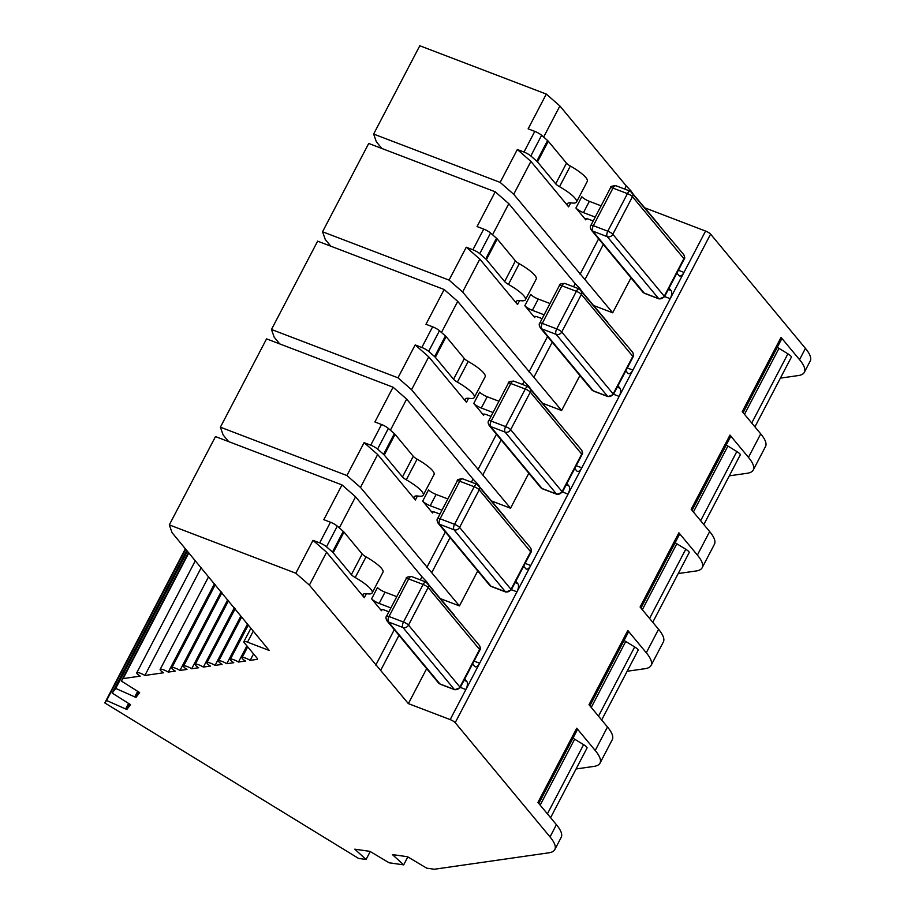 <?xml version="1.0" encoding="UTF-8"?>
<svg xmlns="http://www.w3.org/2000/svg" width="915" height="915" viewBox="0 0 915 915"><rect width="100%" height="100%" fill="white"/><g stroke="black" fill="none" stroke-linecap="round" stroke-linejoin="round"><path stroke-width="1.37" d="M554.81 849.589A86.971 19.272 -152.4 0 0 550.029 836.916L556.412 824.701A86.971 19.272 -152.4 0 1 561.192 837.374L554.81 849.589A86.971 19.272 -152.4 0 1 548.783 852.826L434.27 869.25L426.687 868.152L407.552 856.737L392.398 854.576L403.675 864.869L389.127 862.788L369.957 851.362L354.803 849.189L366.08 859.482L358.543 858.407L104.79 702.914L106.609 700.49L126.853 709.502L130.525 704.63L112.19 693.09L115.713 688.412L135.958 697.424L139.618 692.552L121.329 681.023L123.125 678.587L140.189 676.139A6.519 1.441 27.6 0 1 137.113 673.726A6.519 1.441 27.6 0 1 136.747 672.777A6.519 1.441 27.6 0 1 144.867 675.464L201.186 567.758M144.867 675.464L163.591 672.777A6.519 1.441 27.6 0 1 160.502 670.375A6.519 1.441 27.6 0 1 160.148 669.425A6.519 1.441 27.6 0 1 168.269 672.113L214.465 583.747M168.269 672.113L175.291 671.107A6.519 1.441 27.6 0 1 172.203 668.693A6.519 1.441 27.6 0 1 171.848 667.744A6.519 1.441 27.6 0 1 179.969 670.432L186.98 669.425A6.519 1.441 27.6 0 1 183.904 667.024A6.519 1.441 27.6 0 1 183.549 666.074A6.519 1.441 27.6 0 1 191.67 668.751L198.681 667.744A6.519 1.441 27.6 0 1 195.604 665.342A6.519 1.441 27.6 0 1 195.238 664.393A6.519 1.441 27.6 0 1 203.359 667.081L210.381 666.074A6.519 1.441 27.6 0 1 207.305 663.661A6.519 1.441 27.6 0 1 206.939 662.712A6.519 1.441 27.6 0 1 215.059 665.399L222.082 664.393A6.519 1.441 27.6 0 1 218.994 661.991A6.519 1.441 27.6 0 1 218.639 661.042A6.519 1.441 27.6 0 1 226.76 663.718L233.783 662.712A6.519 1.441 27.6 0 1 230.694 660.31A6.519 1.441 27.6 0 1 230.34 659.36A6.519 1.441 27.6 0 1 238.46 662.048L245.472 661.042A6.519 1.441 27.6 0 1 242.395 658.628A6.519 1.441 27.6 0 1 242.04 657.679A6.519 1.441 27.6 0 1 250.161 660.367L257.024 659.383L257.412 658.628M253.547 653.882L250.161 660.367M179.969 670.432L221.098 591.753M246.901 645.887L238.46 662.048M191.67 668.751L227.744 599.748M247.416 624.202L226.76 663.718M203.359 667.081L234.377 607.743M240.839 616.104L215.059 665.399M550.029 836.916L455.201 722.678A4.346 0.961 27.6 0 0 450.18 719.602L408.376 703.624L309.396 585.12L295.82 573.225L169.309 524.89L172.043 532.644L269.216 650.462L247.53 642.17A6.519 1.441 27.6 0 0 243.859 641.701A6.519 1.441 27.6 0 0 244.214 642.65L257.115 658.194A6.519 1.441 27.6 0 1 257.481 659.143A6.519 1.441 27.6 0 1 257.024 659.383M104.79 702.914L185.39 548.737M188.833 552.877L123.125 678.587M295.82 573.225L313.01 540.342L319.667 542.881A6.519 1.441 27.6 0 1 326.495 546.793L337.303 526.125A6.519 1.441 -152.4 0 0 330.464 522.213L323.819 519.674L341.993 484.916L215.483 436.581L169.309 524.89M382.093 609.504L381.475 610.705L371.604 598.822L377.506 587.544A6.519 1.441 -152.4 0 0 385.032 592.165L396.79 596.649M366.4 593.686L364.307 597.689L326.586 552.237L309.396 585.12M375.779 665.091L394.296 629.68M420.328 579.881L421.952 576.782L355.569 496.811L339.316 527.898M454.492 615.429L426.676 582.363M398.986 635.33L380.709 670.295M408.376 703.624L426.653 668.671M440.847 598.81L459.456 605.924L477.744 570.96M505.572 517.73L477.756 484.653M780.392 378.135L798.28 375.562A86.971 19.272 -152.4 0 0 804.319 372.325L810.21 361.059A86.971 19.272 -152.4 0 0 805.429 348.375L710.6 234.137A4.346 0.961 -152.4 0 0 705.579 231.06L645.167 207.98M491.927 501.1L510.536 508.214L528.824 473.249M556.652 420.019L528.836 386.954M543.007 403.401L561.616 410.503L579.904 375.539M607.732 322.309L579.916 289.243M594.087 305.69L612.695 312.793L630.984 277.84M658.811 224.598L630.995 191.532M556.412 824.701L537.928 802.444L576.736 728.214L595.219 750.483A86.971 19.272 -152.4 0 1 600 763.156A86.971 19.272 -152.4 0 1 593.961 766.393L576.073 768.966M600 763.156L612.272 739.675A86.971 19.272 -152.4 0 0 607.491 727.002L589.008 704.733L627.816 630.515L646.299 652.772A86.971 19.272 -152.4 0 1 651.08 665.445A86.971 19.272 -152.4 0 1 645.041 668.693L627.152 671.255M651.08 665.445L663.352 641.964A86.971 19.272 -152.4 0 0 658.571 629.291L640.088 607.022L678.896 532.804L697.379 555.073A86.971 19.272 -152.4 0 1 702.16 567.746A86.971 19.272 -152.4 0 1 696.121 570.983L678.232 573.545M702.16 567.746L714.432 544.253A86.971 19.272 -152.4 0 0 709.651 531.581L691.18 509.312L729.976 435.094L748.459 457.363A86.971 19.272 -152.4 0 1 753.239 470.036A86.971 19.272 -152.4 0 1 747.2 473.272L729.312 475.846M753.239 470.036L765.512 446.543A86.971 19.272 -152.4 0 0 760.731 433.87L742.259 411.613L781.055 337.395L799.538 359.652A86.971 19.272 -152.4 0 1 804.319 372.325M370.232 851.545L366.08 859.482M106.609 700.49L185.734 549.149M188.524 552.5L121.329 681.023M341.993 484.916L355.569 496.811M421.952 576.782L426.87 581.974M326.586 552.237L313.01 540.342M381.475 610.705A6.519 1.441 27.6 0 1 381.109 609.756A6.519 1.441 27.6 0 1 384.78 610.225L388.875 611.792M390.888 607.926L379.142 603.442A6.519 1.441 27.6 0 1 371.604 598.822M364.307 597.689A21.743 4.815 27.6 0 1 363.118 594.521A21.743 4.815 27.6 0 1 367.201 593.778A26.363 5.845 -152.4 0 0 372.165 592.897A26.363 5.845 -152.4 0 0 355.214 577.525A6.519 1.441 27.6 0 1 351.383 574.666L333.174 552.74A6.519 1.441 -152.4 0 0 332.477 552.031L326.495 546.793M337.303 526.125L343.274 531.363A6.519 1.441 27.6 0 1 343.983 532.072L362.18 553.998A6.519 1.441 -152.4 0 0 366.023 556.858A26.363 5.845 27.6 0 1 382.973 572.218L372.165 592.897M474.062 661.099L479.654 663.226L465.895 689.533A6.519 2.974 110.9 0 0 466.73 681.355L464.728 678.941M678.381 270.268L683.974 272.396L670.215 298.702A6.519 2.974 110.9 0 0 671.05 290.524L669.059 288.111M627.301 367.967L632.894 370.106L619.135 396.412A6.519 2.974 110.9 0 0 619.97 388.235L617.98 385.821M576.221 465.678L581.814 467.817L568.055 494.123A6.519 2.974 110.9 0 0 568.89 485.934L566.888 483.532M525.141 563.388L530.734 565.527L516.975 591.833A6.519 2.974 110.9 0 0 517.81 583.644L515.808 581.242M511.394 589.695L516.975 591.833L479.654 663.226A6.519 2.974 -69.1 0 1 475.205 666.772A6.519 2.974 -69.1 0 1 474.588 666.326L472.598 663.913M576.736 728.214A10.877 2.413 27.6 0 1 577.331 729.804L538.809 803.496M540.17 805.143L574.654 739.183A6.519 1.441 -152.4 0 0 572.939 738.211M574.654 739.183L583.587 744.65L547.41 813.847M550.59 817.69L587.03 748.013A6.519 1.441 -152.4 0 0 583.587 744.65M125.698 708.885L128.523 703.486M126.853 709.502L129.644 704.161M138.748 692.083L135.958 697.424M137.627 691.408L134.802 696.807M112.19 693.09L186.786 550.407M187.449 551.207L115.713 688.412M403.675 864.869L407.827 856.932M459.456 605.924L360.476 487.409L346.899 475.526L220.389 427.191L223.123 434.934L228.67 441.625M346.899 475.526L364.09 442.643L370.747 445.182A6.519 1.441 27.6 0 1 377.575 449.093L388.383 428.426A6.519 1.441 -152.4 0 0 381.544 424.514L374.898 421.964L393.073 387.205L266.562 338.87L220.389 427.191M433.172 511.794L432.555 512.995L422.684 501.111L428.586 489.845A6.519 1.441 -152.4 0 0 436.112 494.455L447.87 498.95M417.48 495.987L415.387 499.979L377.666 454.526L360.476 487.409M426.859 567.391L445.376 531.97M471.408 482.182L473.032 479.071L406.649 399.1L390.396 430.187M450.066 537.62L431.788 572.584M393.073 387.205L406.649 399.1M473.032 479.071L477.962 484.275M377.666 454.526L364.09 442.643M432.555 512.995A6.519 1.441 27.6 0 1 432.189 512.045A6.519 1.441 27.6 0 1 435.86 512.526L439.955 514.081M441.968 510.215L430.222 505.732A6.519 1.441 27.6 0 1 422.684 501.111M415.387 499.979A21.743 4.815 27.6 0 1 414.198 496.811A21.743 4.815 27.6 0 1 418.281 496.079A26.363 5.845 -152.4 0 0 423.245 495.187A26.363 5.845 -152.4 0 0 406.294 479.815A6.519 1.441 27.6 0 1 402.463 476.967L384.254 455.029A6.519 1.441 -152.4 0 0 383.557 454.332L377.575 449.093M388.383 428.426L394.354 433.664A6.519 1.441 27.6 0 1 395.063 434.362L413.26 456.299A6.519 1.441 -152.4 0 0 417.103 459.147A26.363 5.845 27.6 0 1 434.053 474.519L423.245 495.187M562.473 491.984L568.055 494.123L530.734 565.527A6.519 2.974 -69.1 0 1 526.285 569.073A6.519 2.974 -69.1 0 1 525.668 568.615L523.677 566.202M627.816 630.515A10.877 2.413 27.6 0 1 628.411 632.093L589.889 705.785M591.25 707.432L625.734 641.472A6.519 1.441 -152.4 0 0 624.019 640.5M625.734 641.472L634.667 646.939L598.49 716.148M601.67 719.991L638.11 650.302A6.519 1.441 -152.4 0 0 634.667 646.939M510.536 508.214L411.556 389.71L397.979 377.815L271.469 329.48L274.203 337.223L279.75 343.914M397.979 377.815L415.17 344.932L421.826 347.471A6.519 1.441 27.6 0 1 428.655 351.383L439.463 330.715A6.519 1.441 -152.4 0 0 432.623 326.804L425.978 324.265L444.152 289.506L317.642 241.16L271.469 329.48M484.252 414.095L483.635 415.284L473.764 403.412L479.666 392.135A6.519 1.441 -152.4 0 0 487.203 396.755L498.95 401.239M468.56 398.277L466.467 402.268L428.746 356.827L411.556 389.71M477.939 469.681L496.456 434.259M522.488 384.472L524.112 381.372L457.729 301.39L441.476 332.477M501.146 439.909L482.868 474.874M444.152 289.506L457.729 301.39M524.112 381.372L529.042 386.565M428.746 356.827L415.17 344.932M483.635 415.284A6.519 1.441 27.6 0 1 483.269 414.335A6.519 1.441 27.6 0 1 486.94 414.815L491.035 416.382M493.048 412.516L481.301 408.021A6.519 1.441 27.6 0 1 473.764 403.412M466.467 402.268A21.743 4.815 27.6 0 1 465.278 399.1A21.743 4.815 27.6 0 1 469.372 398.368A26.363 5.845 -152.4 0 0 474.325 397.476A26.363 5.845 -152.4 0 0 457.374 382.104A6.519 1.441 27.6 0 1 453.543 379.256L435.334 357.33A6.519 1.441 -152.4 0 0 434.636 356.621L428.655 351.383M439.463 330.715L445.433 335.954A6.519 1.441 27.6 0 1 446.143 336.651L464.34 358.589A6.519 1.441 -152.4 0 0 468.183 361.436A26.363 5.845 27.6 0 1 485.133 376.808L474.325 397.476M613.553 394.274L619.135 396.412L581.814 467.817A6.519 2.974 -69.1 0 1 577.365 471.362A6.519 2.974 -69.1 0 1 576.747 470.905L574.757 468.503M678.896 532.804A10.877 2.413 27.6 0 1 679.49 534.394L640.969 608.075M642.33 609.722L676.814 543.762A6.519 1.441 -152.4 0 0 675.098 542.789M676.814 543.762L685.747 549.24L649.57 618.437M652.75 622.28L689.189 552.591A6.519 1.441 -152.4 0 0 685.747 549.24M561.616 410.503L462.635 291.999L449.059 280.104L322.549 231.769L325.282 239.524L330.83 246.204M449.059 280.104L466.25 247.222L472.906 249.761A6.519 1.441 27.6 0 1 479.735 253.672L490.543 233.005A6.519 1.441 -152.4 0 0 483.703 229.093L477.058 226.554L495.232 191.795L368.722 143.461L322.549 231.769M535.332 316.384L534.715 317.585L524.844 305.701L530.746 294.424A6.519 1.441 -152.4 0 0 538.283 299.045L550.029 303.528M519.64 300.566L517.547 304.558L479.826 259.117L462.635 291.999M529.019 371.97L547.536 336.548M573.568 286.761L575.192 283.661L508.809 203.679L492.556 234.766M552.225 342.199L533.948 377.163M495.232 191.795L508.809 203.679M575.192 283.661L580.121 288.854M479.826 259.117L466.25 247.222M534.715 317.585A6.519 1.441 27.6 0 1 534.349 316.624A6.519 1.441 27.6 0 1 538.02 317.105L542.115 318.672M544.128 314.806L532.381 310.322A6.519 1.441 27.6 0 1 524.844 305.701M517.547 304.558A21.743 4.815 27.6 0 1 516.357 301.39A21.743 4.815 27.6 0 1 520.452 300.658A26.363 5.845 -152.4 0 0 525.404 299.765A26.363 5.845 -152.4 0 0 508.454 284.405A6.519 1.441 27.6 0 1 504.623 281.546L486.414 259.62A6.519 1.441 -152.4 0 0 485.716 258.911L479.735 253.672M490.543 233.005L496.513 238.243A6.519 1.441 27.6 0 1 497.222 238.952L515.419 260.878A6.519 1.441 -152.4 0 0 519.263 263.726A26.363 5.845 27.6 0 1 536.213 279.098L525.404 299.765M664.633 296.574L670.215 298.702L632.894 370.106A6.519 2.974 -69.1 0 1 628.445 373.652A6.519 2.974 -69.1 0 1 627.827 373.194L625.837 370.792M729.976 435.094A10.877 2.413 27.6 0 1 730.57 436.684L692.049 510.376M693.41 512.011L727.894 446.062A6.519 1.441 -152.4 0 0 726.178 445.09M727.894 446.062L736.827 451.53L700.65 520.726M703.829 524.569L740.269 454.881A6.519 1.441 -152.4 0 0 736.827 451.53M612.695 312.793L513.715 194.289L500.139 182.394L373.629 134.059L376.362 141.814L381.91 148.493M500.139 182.394L517.33 149.511L523.986 152.05A6.519 1.441 27.6 0 1 530.814 155.973L541.623 135.294A6.519 1.441 -152.4 0 0 534.783 131.383L528.138 128.843L546.312 94.085L419.802 45.75L373.629 134.059M586.412 218.674L585.794 219.875L575.924 207.991L581.826 196.714A6.519 1.441 -152.4 0 0 589.363 201.334L601.109 205.818M570.72 202.856L568.627 206.859L530.906 161.406L513.715 194.289M580.099 274.26L598.616 238.849M624.648 189.05L626.272 185.951L559.889 105.98L543.636 137.067M603.305 244.499L585.028 279.464M546.312 94.085L559.889 105.98M626.272 185.951L631.201 191.144M530.906 161.406L517.33 149.511M585.794 219.875A6.519 1.441 27.6 0 1 585.428 218.925A6.519 1.441 27.6 0 1 589.1 219.394L593.195 220.961M595.207 217.095L583.461 212.612A6.519 1.441 27.6 0 1 575.924 207.991M568.627 206.859A21.743 4.815 27.6 0 1 567.437 203.69A21.743 4.815 27.6 0 1 571.532 202.947A26.363 5.845 -152.4 0 0 576.484 202.066A26.363 5.845 -152.4 0 0 559.534 186.694A6.519 1.441 27.6 0 1 555.702 183.835L537.494 161.909A6.519 1.441 -152.4 0 0 536.796 161.2L530.814 155.973M541.623 135.294L547.593 140.533A6.519 1.441 27.6 0 1 548.302 141.242L566.499 163.167A6.519 1.441 -152.4 0 0 570.342 166.027A26.363 5.845 27.6 0 1 587.293 181.387L576.484 202.066M705.579 231.06L683.974 272.396A6.519 2.974 -69.1 0 1 679.536 275.941A6.519 2.974 -69.1 0 1 678.907 275.495L676.917 273.082M781.055 337.395A10.877 2.413 27.6 0 1 781.65 338.973L743.129 412.665M744.49 414.312L778.974 348.352A6.519 1.441 -152.4 0 0 777.258 347.38M778.974 348.352L787.907 353.819L751.73 423.027M754.921 426.859L791.349 357.182A6.519 1.441 -152.4 0 0 787.907 353.819M319.667 542.881L330.464 522.213M460.314 687.405L465.895 689.533L450.18 719.602M253.249 631.224L247.53 642.17M710.6 234.137L455.201 722.678M607.491 727.002L595.219 750.483M658.571 629.291L646.299 652.772M709.651 531.581L697.379 555.073M760.731 433.87L748.459 457.363M805.429 348.375L799.538 359.652M385.032 592.165L379.142 603.442M464.019 680.314L466.73 681.355M343.274 531.363L332.477 552.031M333.174 552.74L343.983 532.072M362.18 553.998L351.383 574.666M366.023 556.858L355.214 577.525M460.165 687.691L479.803 650.119A4.346 0.961 -152.4 0 0 479.563 649.478L459.925 687.062A4.346 0.961 27.6 0 1 460.165 687.691L454.755 689.738A4.346 1.979 -69.1 0 1 454.343 689.441L402.92 627.484L388.463 621.96A4.346 3.752 140.3 0 1 387.079 620.976L438.502 682.933A4.346 3.752 -39.7 0 0 439.886 683.917L388.463 621.96A4.346 1.979 -69.1 0 1 389.012 616.504L403.481 622.028L423.119 584.456L408.662 578.932A4.346 0.961 -152.4 0 0 406.214 578.612L386.576 616.184A4.346 0.961 27.6 0 1 389.012 616.504L408.662 578.932A4.346 1.979 -69.1 0 1 411.624 576.564C407.507 576.747 405.711 577.422 406.214 578.612M479.803 650.119C480.741 649.307 480.569 647.706 479.3 645.327A4.346 3.752 140.3 0 1 479.563 649.478L428.14 587.533L408.502 625.105L459.925 687.062A4.346 3.752 140.3 0 1 454.343 689.441L439.886 683.917A4.346 1.979 110.9 0 0 440.298 684.214L438.502 682.933M426.493 582.386A4.346 3.752 140.3 0 1 427.877 583.37A4.346 3.752 140.3 0 1 428.14 587.533A4.346 0.961 -152.4 0 0 423.119 584.456A4.346 1.979 -69.1 0 1 426.081 582.089L411.624 576.564M402.92 627.484A4.346 1.979 -69.1 0 1 403.481 622.028A4.346 0.961 27.6 0 1 408.502 625.105A4.346 3.752 140.3 0 1 402.92 627.484M370.747 445.182L381.544 424.514M436.112 494.455L430.222 505.732M515.099 582.603L517.81 583.644M394.354 433.664L383.557 454.332M384.254 455.029L395.063 434.362M413.26 456.299L402.463 476.967M417.103 459.147L406.294 479.815M511.245 589.981L530.883 552.408A4.346 0.961 -152.4 0 0 530.643 551.768L511.005 589.351A4.346 0.961 27.6 0 1 511.245 589.981L505.835 592.039A4.346 1.979 -69.1 0 1 505.423 591.731L454 529.774L439.543 524.249A4.346 3.752 140.3 0 1 438.159 523.277L489.582 585.223A4.346 3.752 -39.7 0 0 490.966 586.206L439.543 524.249A4.346 1.979 -69.1 0 1 440.092 518.794L454.561 524.318L474.199 486.746L459.742 481.221A4.346 0.961 -152.4 0 0 457.294 480.901L437.656 518.485A4.346 0.961 27.6 0 1 440.092 518.794L459.742 481.221A4.346 1.979 -69.1 0 1 462.704 478.854C458.598 479.037 456.791 479.723 457.294 480.901M530.883 552.408C531.821 551.596 531.649 550.006 530.38 547.616A4.346 3.752 140.3 0 1 530.643 551.768L479.22 489.822L459.582 527.406L511.005 589.351A4.346 3.752 140.3 0 1 505.423 591.731L490.966 586.206A4.346 1.979 110.9 0 0 491.378 586.515L489.582 585.223M477.573 484.687A4.346 3.752 140.3 0 1 478.957 485.659A4.346 3.752 140.3 0 1 479.22 489.822A4.346 0.961 -152.4 0 0 474.199 486.746A4.346 1.979 -69.1 0 1 477.161 484.378L462.704 478.854M454 529.774A4.346 1.979 -69.1 0 1 454.561 524.318A4.346 0.961 27.6 0 1 459.582 527.406A4.346 3.752 140.3 0 1 454 529.774M421.826 347.471L432.623 326.804M487.203 396.755L481.301 408.021M566.179 484.904L568.89 485.934M445.433 335.954L434.636 356.621M435.334 357.33L446.143 336.651M464.34 358.589L453.543 379.256M468.183 361.436L457.374 382.104M562.325 492.281L581.963 454.698A4.346 0.961 -152.4 0 0 581.723 454.069L562.085 491.641A4.346 0.961 27.6 0 1 562.325 492.281L556.915 494.329A4.346 1.979 -69.1 0 1 556.503 494.02L505.08 432.074L490.623 426.55A4.346 3.752 140.3 0 1 489.239 425.567L540.662 487.512A4.346 3.752 -39.7 0 0 542.046 488.496L490.623 426.55A4.346 1.979 -69.1 0 1 491.172 421.094L505.64 426.619L525.279 389.035L510.822 383.511A4.346 0.961 -152.4 0 0 508.374 383.191L488.736 420.774A4.346 0.961 27.6 0 1 491.172 421.094L510.822 383.511A4.346 1.979 -69.1 0 1 513.784 381.143C509.678 381.326 507.871 382.012 508.374 383.191M581.963 454.698C582.901 453.897 582.729 452.296 581.46 449.906A4.346 3.752 140.3 0 1 581.723 454.069L530.311 392.112L510.662 429.695L562.085 491.641A4.346 3.752 140.3 0 1 556.503 494.02L542.046 488.496A4.346 1.979 110.9 0 0 542.458 488.804L540.662 487.512M528.653 386.976A4.346 3.752 140.3 0 1 530.037 387.96A4.346 3.752 140.3 0 1 530.311 392.112A4.346 0.961 -152.4 0 0 525.279 389.035A4.346 1.979 -69.1 0 1 528.241 386.668L513.784 381.143M505.08 432.074A4.346 1.979 -69.1 0 1 505.64 426.619A4.346 0.961 27.6 0 1 510.662 429.695A4.346 3.752 140.3 0 1 505.08 432.074M472.906 249.761L483.703 229.093M538.283 299.045L532.381 310.322M617.259 387.194L619.97 388.235M496.513 238.243L485.716 258.911M486.414 259.62L497.222 238.952M515.419 260.878L504.623 281.546M519.263 263.726L508.454 284.405M613.405 394.571L633.043 356.987A4.346 0.961 -152.4 0 0 632.803 356.358L613.164 393.942A4.346 0.961 27.6 0 1 613.405 394.571L607.995 396.618A4.346 1.979 -69.1 0 1 607.583 396.309L556.16 334.364L541.703 328.84A4.346 3.752 140.3 0 1 540.319 327.856L591.742 389.813A4.346 3.752 -39.7 0 0 593.126 390.785L541.703 328.84A4.346 1.979 -69.1 0 1 542.252 323.384L556.72 328.908L576.359 291.325L561.901 285.8A4.346 0.961 -152.4 0 0 559.454 285.491L539.816 323.064A4.346 0.961 27.6 0 1 542.252 323.384L561.901 285.8A4.346 1.979 -69.1 0 1 564.864 283.444C560.758 283.627 558.951 284.302 559.454 285.491M633.043 356.987C633.981 356.187 633.809 354.585 632.539 352.195A4.346 3.752 140.3 0 1 632.803 356.358L581.391 294.401L561.741 331.985L613.164 393.942A4.346 3.752 140.3 0 1 607.583 396.309L593.126 390.785A4.346 1.979 110.9 0 0 593.538 391.094L591.742 389.813M579.733 289.266A4.346 3.752 140.3 0 1 581.116 290.249A4.346 3.752 140.3 0 1 581.391 294.401A4.346 0.961 -152.4 0 0 576.359 291.325A4.346 1.979 -69.1 0 1 579.321 288.968L564.864 283.444M556.16 334.364A4.346 1.979 -69.1 0 1 556.72 328.908A4.346 0.961 27.6 0 1 561.741 331.985A4.346 3.752 140.3 0 1 556.16 334.364M523.986 152.05L534.783 131.383M589.363 201.334L583.461 212.612M668.339 289.483L671.05 290.524M547.593 140.533L536.796 161.2M537.494 161.909L548.302 141.242M566.499 163.167L555.702 183.835M570.342 166.027L559.534 186.694M664.484 296.86L684.123 259.288A4.346 0.961 -152.4 0 0 683.882 258.648L664.244 296.231A4.346 0.961 27.6 0 1 664.484 296.86L659.075 298.908A4.346 1.979 -69.1 0 1 658.663 298.61L607.24 236.653L592.783 231.129A4.346 3.752 140.3 0 1 591.399 230.145L642.822 292.102A4.346 3.752 -39.7 0 0 644.206 293.086L592.783 231.129A4.346 1.979 -69.1 0 1 593.343 225.673L607.8 231.198L627.438 193.625L612.981 188.101A4.346 0.961 -152.4 0 0 610.534 187.781L590.896 225.364A4.346 0.961 27.6 0 1 593.343 225.673L612.981 188.101A4.346 1.979 -69.1 0 1 615.944 185.734C611.838 185.917 610.031 186.591 610.534 187.781M684.123 259.288C685.061 258.476 684.889 256.875 683.619 254.496A4.346 3.752 140.3 0 1 683.882 258.648L632.471 196.702L612.821 234.274L664.244 296.231A4.346 3.752 140.3 0 1 658.663 298.61L644.206 293.086A4.346 1.979 110.9 0 0 644.618 293.383L642.822 292.102M630.812 191.555A4.346 3.752 140.3 0 1 632.196 192.539A4.346 3.752 140.3 0 1 632.471 196.702A4.346 0.961 -152.4 0 0 627.438 193.625A4.346 1.979 -69.1 0 1 630.401 191.258L615.944 185.734M607.24 236.653A4.346 1.979 -69.1 0 1 607.8 231.198A4.346 0.961 27.6 0 1 612.821 234.274A4.346 3.752 140.3 0 1 607.24 236.653M195.341 560.712L136.747 672.777M208.62 576.713L160.148 669.425M247.702 646.848L242.04 657.679M215.254 584.708L171.848 667.744M248.217 625.162L230.34 659.36M221.899 592.714L183.549 666.074M241.571 617.168L218.639 661.042M228.533 600.709L195.238 664.393M235.178 608.704L206.939 662.712M250.847 628.331L243.859 641.701M454.755 689.738L440.298 684.214M386.576 616.184C385.638 616.996 385.81 618.597 387.079 620.976M479.3 645.327L426.081 582.089M505.835 592.039L491.378 586.515M437.656 518.485C436.718 519.285 436.89 520.887 438.159 523.277M530.38 547.616L477.161 484.378M556.915 494.329L542.458 488.804M488.736 420.774C487.798 421.586 487.969 423.176 489.239 425.567M581.46 449.906L528.241 386.668M607.995 396.618L593.538 391.094M539.816 323.064C538.878 323.876 539.049 325.466 540.319 327.856M632.539 352.195L579.321 288.968M659.075 298.908L644.618 293.383M590.896 225.364C589.958 226.165 590.129 227.766 591.399 230.145M683.619 254.496L630.401 191.258"/></g></svg>
